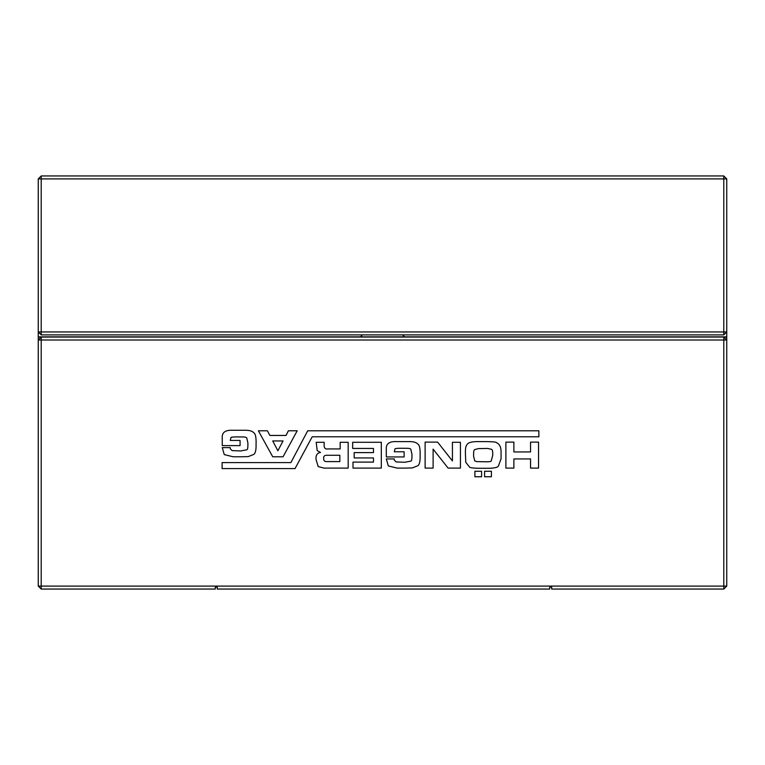 <?xml version="1.0" encoding="UTF-8"?>
<svg xmlns="http://www.w3.org/2000/svg" width="765" height="765" viewBox="0 0 765 765"><rect width="100%" height="100%" fill="white"/><g stroke="black" fill="none" stroke-linecap="round" stroke-linejoin="round"><path stroke-width="1.15" d="M723.795 589.05L726.75 586.095L726.75 340.014L38.25 340.014L38.25 337.059L41.205 337.059L38.25 340.014L38.25 586.095L41.205 589.05L41.205 337.059L726.75 337.059L726.75 340.014L723.795 337.059L723.795 589.05L551.67 589.05L551.67 587.08L549.71 587.08L549.71 589.05L217.26 589.05L217.26 587.08L215.29 587.08L215.29 589.05L41.205 589.05M38.25 586.095L726.75 586.095M491.407 476.758L484.58 476.758L484.58 471.259L491.407 471.259L491.407 476.758M474.912 471.259L481.577 471.259L481.577 476.758L474.912 476.758L474.912 471.259M295.041 468.591L312.197 436.786L538.876 436.786L538.876 430.791L307.702 430.791L290.882 462.596L222.089 462.596L222.089 468.591L295.041 468.591M404.8 462.27L410.958 461.104C411.713 460.903 412.039 458.627 411.962 454.276L410.795 449.275C410.576 448.529 408.682 448.194 405.134 448.28C397.829 448.137 394.444 448.414 394.97 449.112L394.31 451.771L404.13 451.771L404.13 456.935L386.315 456.935L386.315 449.438C385.809 443.834 389.309 441.223 396.805 441.615L408.128 441.615C413.129 441.472 416.294 442.256 417.623 443.949C419.536 444.809 420.368 448.749 420.119 455.768C420.262 461.352 419.478 464.68 417.786 465.761L412.297 467.931L405.632 468.094L397.14 468.094L388.314 465.933L386.315 458.933L394.31 458.933L394.31 460.1L396.136 461.936L404.8 462.27M230.255 447.611L230.255 448.778L232.082 450.604L240.745 450.939L246.904 449.772C247.659 449.581 247.994 447.305 247.908 442.945L246.741 437.953C246.521 437.197 244.628 436.863 241.08 436.949C233.774 436.815 230.389 437.092 230.915 437.781L230.255 440.449L240.076 440.449L240.076 445.613L222.261 445.613L222.261 438.116C221.754 432.512 225.254 429.901 232.751 430.284L244.073 430.284C249.074 430.15 252.24 430.925 253.569 432.617C255.481 433.478 256.313 437.427 256.065 444.446C256.208 450.021 255.434 453.358 253.731 454.439L248.243 456.6L241.577 456.772L233.086 456.772L224.26 454.601L222.261 447.611L230.255 447.611M425.12 468.094L425.12 442.113L437.609 442.113L452.431 460.932L452.431 442.285L460.425 442.285L460.425 468.094L448.099 468.094L433.114 449.112L433.114 468.094L425.12 468.094M505.894 468.094L505.894 442.113L513.889 442.113L513.889 451.943L530.547 451.943L530.547 442.113L538.541 442.113L538.541 468.094L530.547 468.094L530.547 458.933L513.889 458.933L513.889 468.094L505.894 468.094M328.022 448.94L340.176 448.94L340.176 442.285L348.171 442.285L348.171 468.094L324.025 468.094L318.192 466.593L316.031 459.43C315.696 455.271 317.188 452.937 320.525 452.44L317.188 450.604L316.194 442.285L324.188 442.285L324.188 444.111C323.796 447.802 325.077 449.418 328.022 448.94M269.892 435.448L286.043 435.448L288.376 430.791L297.203 430.791L283.05 456.772L272.723 456.772L258.398 430.791L267.396 430.791L269.892 435.448M479.416 441.615C490.738 441.529 496.399 441.864 496.399 442.61C499.535 443.996 501.094 447.056 501.065 451.771L501.065 458.771L498.398 466.095C497.374 467.731 492.765 468.457 484.58 468.266C474.864 468.4 469.806 467.96 469.423 466.927L465.761 462.27L465.426 453.769C465.254 448.854 465.761 445.861 466.918 444.781C468.008 442.476 472.168 441.424 479.416 441.615M373.483 462.098L373.483 457.939L354.166 457.939L354.166 452.603L373.483 452.603L373.483 448.443L352.665 448.443L352.665 442.285L381.314 442.285L381.314 468.094L353 468.094L353 462.098L373.483 462.098M339.842 455.271L327.353 455.271C324.628 455.079 323.413 456.131 323.691 458.436C323.49 460.74 324.714 461.792 327.353 461.601L339.842 461.601L339.842 455.271M272.723 440.946L277.886 450.776L283.05 440.946L272.723 440.946M478.412 448.606L474.587 449.61C473.831 449.944 473.497 452.105 473.583 456.103L474.749 460.932L476.748 461.601L484.58 461.764C488.711 461.907 490.929 461.63 491.235 460.932L492.736 455.271C492.88 451.522 492.431 449.524 491.407 449.275L487.573 448.443L478.412 448.606M726.75 178.905L723.795 175.95L41.205 175.95L38.25 178.905L38.25 331.943L723.795 331.943L723.795 334.898L726.75 331.943L723.795 331.943L723.795 178.905L726.75 178.905L726.75 337.059M38.25 337.059L38.25 331.943L41.205 334.898L723.795 334.898M38.25 178.905L41.205 178.905L41.205 334.898M38.25 336.858L726.75 336.858M362.438 334.898L360.506 336.858M404.494 336.858L402.562 334.898M41.205 175.95L41.205 178.905L723.795 178.905L723.795 175.95"/></g></svg>
